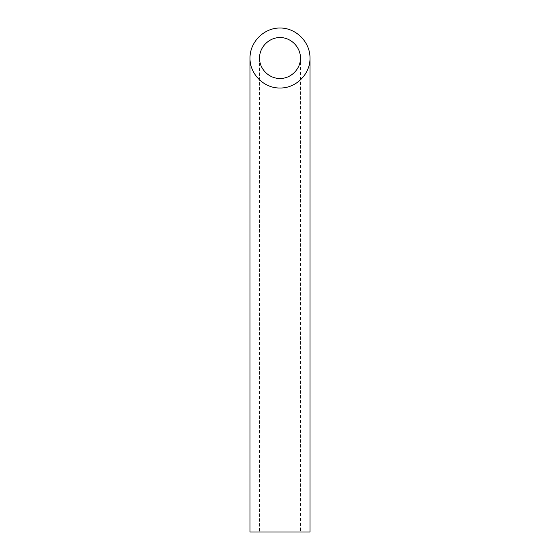<?xml version="1.0" encoding="UTF-8"?>
<svg xmlns="http://www.w3.org/2000/svg" width="560" height="560" viewBox="0 0 560 560"><rect width="100%" height="100%" fill="white"/><g stroke="black" fill="none" stroke-linecap="round" stroke-linejoin="round"><path stroke-width="0.42" stroke-dasharray="2.8 2.1" d="M300.468 532L259.532 532L300.468 532L300.468 58.002M249.998 532L310.002 532M259.532 58.002L259.532 532"/><path stroke-width="0.84" d="M280 78.47C290.941 78.701 300.699 68.943 300.468 58.002C300.545 47.054 290.948 37.457 280 37.534C269.052 37.457 259.455 47.054 259.532 58.002C259.301 68.943 269.059 78.701 280 78.47M310.002 532L249.998 532L249.998 58.002C249.662 74.039 263.963 88.347 280 88.011C296.037 88.347 310.338 74.039 310.002 58.002L310.002 532M310.002 58.002C310.121 41.951 296.051 27.881 280 28C263.949 27.881 249.879 41.951 249.998 58.002"/></g></svg>
